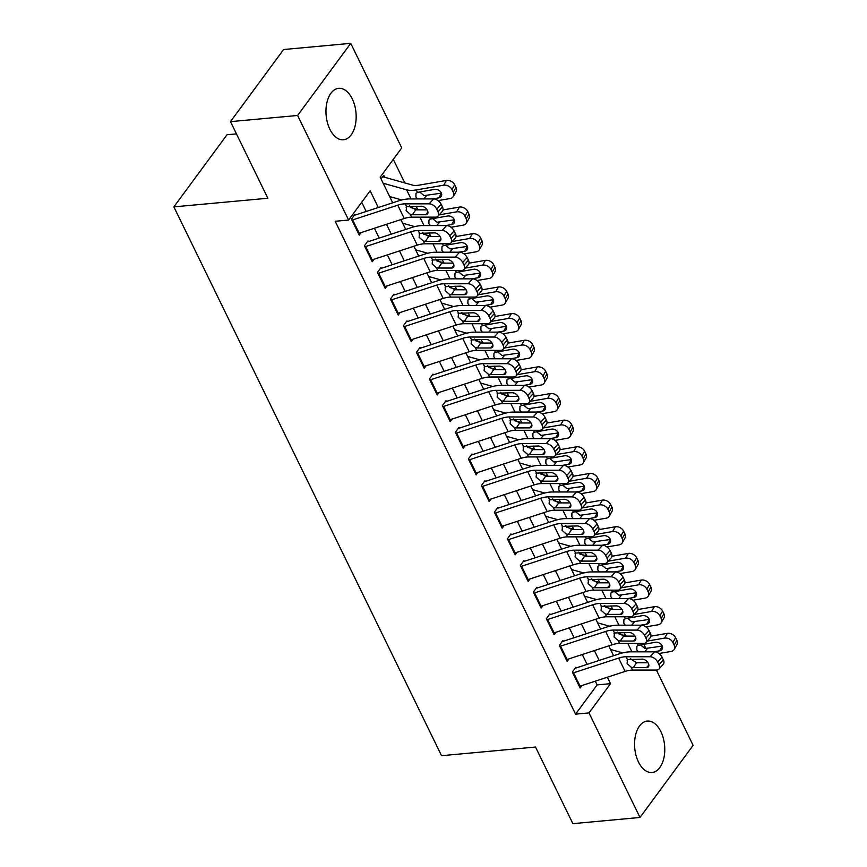 <?xml version="1.0" encoding="UTF-8"?>
<svg xmlns="http://www.w3.org/2000/svg" width="867" height="867" viewBox="0 0 867 867"><rect width="100%" height="100%" fill="white"/><g stroke="black" fill="none" stroke-linecap="round" stroke-linejoin="round"><path stroke-width="1.3" d="M638.47 761.985A25.826 14.977 -95.3 0 1 635.424 735.747A25.826 14.977 -95.3 0 1 647.302 721.073A25.826 14.977 -95.3 0 1 660.871 731.575A25.826 14.977 -95.3 0 1 663.916 757.812A25.826 14.977 -95.3 0 1 652.038 772.497A25.826 14.977 -95.3 0 1 638.47 761.985M329.861 129.248A25.826 14.977 -95.3 0 1 326.816 103.01A25.826 14.977 -95.3 0 1 338.694 88.336A25.826 14.977 -95.3 0 1 352.262 98.838A25.826 14.977 -95.3 0 1 355.307 125.076A25.826 14.977 -95.3 0 1 343.43 139.76A25.826 14.977 -95.3 0 1 329.861 129.248M236.463 133.886L227.002 134.753L173.877 206.877L441.552 755.699L535.524 747.051L572.881 823.65L639.998 817.473L588.996 712.912L610.531 683.673L607.377 677.203M173.877 206.877L267.849 198.24L230.481 121.64L283.617 49.527L350.734 43.35L401.735 147.921L380.201 177.161L392.708 202.802M625.681 635.836L624.056 632.498M612.687 609.187L611.062 605.86M599.693 582.548L598.067 579.221M586.699 555.91L585.073 552.572M573.705 529.26L572.079 525.933M560.711 502.622L559.085 499.294M547.716 475.983L546.091 472.645M534.722 449.344L533.097 446.006M521.728 422.695L520.102 419.368M508.734 396.056L507.108 392.729M495.74 369.418L494.114 366.08M482.746 342.779L481.12 339.441M469.751 316.13L468.126 312.803M456.757 289.491L455.132 286.164M443.763 262.853L442.137 259.515M430.769 236.203L429.143 232.876M417.775 209.565L416.149 206.238M404.781 182.926L393.293 159.376M643.823 644.279L645.98 648.689M656.406 670.061L693.123 745.36L639.998 817.473M575.926 667.167L572.339 672.033L580.131 688.019L581.995 685.504M562.932 640.529L559.345 645.395L567.137 661.38L569.001 658.866M549.938 613.879L546.351 618.756L554.143 634.742L556.007 632.216M536.944 587.241L533.357 592.118L541.149 608.103L543.013 605.578M523.95 560.602L520.363 565.468L528.155 581.454L530.019 578.939M510.956 533.953L507.368 538.83L515.161 554.815L517.025 552.29M497.961 507.314L494.374 512.191L502.166 528.176L504.03 525.651M484.967 480.676L481.38 485.553L489.172 501.527L491.036 499.013M471.973 454.037L468.386 458.903L476.178 474.888L478.042 472.374M458.979 427.388L455.392 432.265L463.184 448.25L465.048 445.725M445.985 400.749L442.398 405.626L450.19 421.611L452.054 419.086M432.991 374.111L429.403 378.977L437.196 394.962L439.06 392.448M419.996 347.461L416.409 352.338L424.212 368.323L426.065 365.809M407.002 320.823L403.415 325.699L411.218 341.685L413.071 339.16M394.008 294.184L390.421 299.061L398.224 315.046L400.077 312.521M381.014 267.545L377.427 272.411L385.23 288.397L387.083 285.882M368.02 240.896L364.433 245.773L372.236 261.758L374.089 259.233M384.731 177.291L383.745 175.275L381.057 178.927M620.198 653.566L621.043 652.418M378.294 207.516L370.144 190.805L348.61 220.045L335.182 221.28L575.569 714.148L597.114 684.908L595.282 681.159M587.089 664.371L582.288 654.52M574.106 637.733L569.294 627.881M561.112 611.083L556.3 601.232M548.117 584.445L543.306 574.593M535.123 557.806L530.311 547.955M522.129 531.168L517.317 521.316M509.135 504.518L504.323 494.667M496.141 477.88L491.329 468.028M483.147 451.241L478.335 441.39M470.152 424.592L465.341 414.74M457.158 397.953L452.346 388.102M444.164 371.314L439.352 361.463M431.17 344.676L426.358 334.825M418.176 318.026L413.364 308.175M405.182 291.388L400.37 281.537M392.187 264.749L387.376 254.898M379.193 238.111L374.381 228.249M366.199 211.461L361.702 202.26M355.026 214.257L351.438 219.134L359.241 235.12L361.095 232.594M230.481 121.64L297.609 115.474L350.734 43.35M575.569 714.148L588.996 712.912M348.61 220.045L297.609 115.474M599.195 660.416L594.383 650.564M586.2 633.777L581.389 623.926M573.206 607.138L568.394 597.287M560.212 580.489L555.411 570.638M547.218 553.85L542.417 543.999M534.224 527.212L529.423 517.361M521.23 500.573L516.429 490.722M508.235 473.924L503.434 464.073M495.241 447.285L490.44 437.434M482.247 420.647L477.446 410.795M469.253 393.997L464.452 384.146M456.259 367.359L451.458 357.507M443.265 340.72L438.464 330.869M430.27 314.082L425.469 304.23M417.276 287.432L412.475 277.581M404.282 260.794L399.481 250.942M391.288 234.155L386.487 224.304M400.89 219.589L405.702 229.441M413.884 246.239L418.696 256.09M426.878 272.877L431.69 282.729M439.872 299.516L444.684 309.367M452.867 326.155L457.678 336.017M465.861 352.804L470.673 362.655M478.855 379.443L483.667 389.294M491.849 406.081L496.661 415.932M504.843 432.731L509.655 442.582M517.837 459.369L522.649 469.22M530.832 486.008L535.643 495.859M543.826 512.646L548.638 522.498M556.82 539.296L561.632 549.147M569.814 565.934L574.626 575.786M582.808 592.573L587.62 602.424M595.802 619.211L600.603 629.074M608.797 645.861L613.598 655.712M597.114 684.908L610.531 683.673M351.926 220.131A11.585 5.159 -26 0 0 352.685 219.904L397.747 205.176A16.549 7.369 154 0 1 405.203 203.843L429.176 203.832L433.576 198.922A6.622 3.999 41.9 0 1 441.14 204.244L436.74 209.164A6.622 3.999 -138.1 0 0 429.176 203.832M355.394 214.994L398.419 200.938A24.829 11.054 154 0 1 409.603 198.922L433.576 198.922M358.429 233.451A11.585 5.159 -26 0 0 359.176 233.223L404.239 218.506A16.549 7.369 154 0 1 411.695 217.162L435.668 217.151A6.622 3.999 -138.1 0 0 437.998 216.241A6.622 3.999 -138.1 0 0 438.041 211.83L436.74 209.164M409.419 205.815L415.683 209.847L412.378 214.767L425.556 214.756L427.94 212.101M438.041 211.83L442.441 206.91L441.14 204.244M442.441 206.91A6.622 3.999 41.9 0 1 442.408 211.331L437.998 216.241M427.095 209.847L415.683 209.847M412.378 214.767L410.297 214.29L406.157 210.648L406.601 206.714L421.405 206.238A5.3 3.197 41.9 0 1 427.453 210.497A5.3 3.197 41.9 0 1 427.42 214.03A5.3 3.197 41.9 0 1 425.556 214.756M406.124 207.213L406.601 206.714L405.203 203.843M438.03 200.613L450.179 198.521A6.622 4.964 -150.2 0 0 453.322 196.484A6.622 4.964 -150.2 0 0 453.268 192.214L455.988 187.456A6.622 4.964 29.8 0 1 456.042 191.726L453.322 196.484M389.662 196.56L401.789 199.974M383.16 183.24L406.601 189.83A24.829 11.054 -26 0 0 416.236 189.927L443.676 185.202L446.397 180.444A6.622 4.964 29.8 0 1 454.687 184.79L455.988 187.456M382.564 176.89A11.585 5.159 154 0 1 384.189 177.128L412.529 185.105A16.549 7.369 -26 0 0 418.956 185.17L446.397 180.444M417.32 198.922L415.9 197.004L415.987 193.395L417.439 192.398L434.616 189.364A5.3 3.967 29.8 0 1 441.238 192.842A5.3 3.967 29.8 0 1 441.292 196.256A5.3 3.967 29.8 0 1 438.767 197.882L432.763 198.922M454.687 184.79L451.967 189.548L453.268 192.214M451.967 189.548A6.622 4.964 -150.2 0 0 443.676 185.202M419.812 192.106L424.05 195.617L441.379 193.146M364.92 246.77A11.585 5.159 -26 0 0 365.679 246.542L410.741 231.825A16.549 7.369 154 0 1 418.197 230.481L442.17 230.47L446.57 225.561A6.622 3.999 41.9 0 1 454.135 230.893L449.735 235.802A6.622 3.999 -138.1 0 0 442.17 230.47M368.388 241.633L411.413 227.577A24.829 11.054 154 0 1 422.597 225.572L446.57 225.561M371.423 260.1A11.585 5.159 -26 0 0 372.171 259.862L417.233 245.144A16.549 7.369 154 0 1 424.689 243.8L448.662 243.8A6.622 3.999 -138.1 0 0 450.992 242.89A6.622 3.999 -138.1 0 0 451.035 238.468L449.735 235.802M422.413 232.454L428.677 236.496L425.372 241.405L438.55 241.405L440.935 238.739M451.035 238.468L455.435 233.559L454.135 230.893M455.435 233.559A6.622 3.999 41.9 0 1 455.403 237.97L450.992 242.89M440.089 236.485L428.677 236.496M425.372 241.405L423.291 240.928L419.151 237.287L419.595 233.353L434.4 232.876A5.3 3.197 41.9 0 1 440.447 237.135A5.3 3.197 41.9 0 1 440.414 240.668A5.3 3.197 41.9 0 1 438.55 241.405M419.119 233.852L419.595 233.353L418.197 230.481M377.914 273.419A11.585 5.159 -26 0 0 378.673 273.181L423.735 258.464A16.549 7.369 154 0 1 431.192 257.12L455.164 257.12L459.564 252.199A6.622 3.999 41.9 0 1 467.129 257.532L462.729 262.441A6.622 3.999 -138.1 0 0 455.164 257.12M381.382 268.282L424.407 254.226A24.829 11.054 154 0 1 435.592 252.21L459.564 252.199M384.417 286.739A11.585 5.159 -26 0 0 385.165 286.5L430.227 271.783A16.549 7.369 154 0 1 437.683 270.439L461.656 270.439A6.622 3.999 -138.1 0 0 463.986 269.529A6.622 3.999 -138.1 0 0 464.029 265.107L462.729 262.441M435.407 259.092L441.671 263.135L438.366 268.044L451.544 268.044L453.929 265.378M464.029 265.107L468.429 260.198L467.129 257.532M468.429 260.198A6.622 3.999 41.9 0 1 468.397 264.619L463.986 269.529M453.083 263.135L441.671 263.135M438.366 268.044L436.285 267.578L432.145 263.936L432.59 259.992L447.394 259.515A5.3 3.197 41.9 0 1 453.441 263.774A5.3 3.197 41.9 0 1 453.408 267.318A5.3 3.197 41.9 0 1 451.544 268.044M432.113 260.49L432.59 259.992L431.192 257.12M390.909 300.058A11.585 5.159 -26 0 0 391.667 299.83L436.73 285.102A16.549 7.369 154 0 1 444.186 283.769L468.158 283.758L472.558 278.849A6.622 3.999 41.9 0 1 480.123 284.17L475.723 289.09A6.622 3.999 -138.1 0 0 468.158 283.758M394.377 294.921L437.401 280.865A24.829 11.054 154 0 1 448.586 278.849L472.558 278.849M397.411 313.377A11.585 5.159 -26 0 0 398.159 313.15L443.221 298.421A16.549 7.369 154 0 1 450.677 297.088L474.65 297.078A6.622 3.999 -138.1 0 0 476.98 296.167A6.622 3.999 -138.1 0 0 477.023 291.745L475.723 289.09M448.402 285.742L454.666 289.773L451.36 294.682L464.539 294.682L466.923 292.027M477.023 291.745L481.423 286.836L480.123 284.17M481.423 286.836A6.622 3.999 41.9 0 1 481.391 291.258L476.98 296.167M466.078 289.773L454.666 289.773M451.36 294.682L449.279 294.216L445.139 290.575L445.584 286.63L460.388 286.153A5.3 3.197 41.9 0 1 466.435 290.423A5.3 3.197 41.9 0 1 466.403 293.956A5.3 3.197 41.9 0 1 464.539 294.682M445.107 287.14L445.584 286.63L444.186 283.769M403.903 326.696A11.585 5.159 -26 0 0 404.661 326.469L449.713 311.752A16.549 7.369 154 0 1 457.18 310.408L481.152 310.397L485.553 305.487A6.622 3.999 41.9 0 1 493.117 310.82L488.717 315.729A6.622 3.999 -138.1 0 0 481.152 310.397M407.371 321.559L450.396 307.503A24.829 11.054 154 0 1 461.58 305.498L485.553 305.487M410.405 340.016A11.585 5.159 -26 0 0 411.153 339.788L456.215 325.071A16.549 7.369 154 0 1 463.672 323.727L487.644 323.716A6.622 3.999 -138.1 0 0 489.974 322.806A6.622 3.999 -138.1 0 0 490.018 318.395L488.717 315.729M461.396 312.38L467.66 316.412L464.354 321.332L477.533 321.321L479.917 318.666M490.018 318.395L494.418 313.475L493.117 310.82M494.418 313.475A6.622 3.999 41.9 0 1 494.374 317.896L489.974 322.806M479.072 316.412L467.66 316.412M464.354 321.332L462.274 320.855L458.134 317.214L458.578 313.28L473.382 312.803A5.3 3.197 41.9 0 1 479.429 317.062A5.3 3.197 41.9 0 1 479.397 320.595A5.3 3.197 41.9 0 1 477.533 321.321M458.101 313.778L458.578 313.28L457.18 310.408M451.024 227.252L463.173 225.16A6.622 4.964 -150.2 0 0 466.316 223.122A6.622 4.964 -150.2 0 0 466.262 218.852L468.982 214.106A6.622 4.964 29.8 0 1 469.036 218.365L466.316 223.122M402.656 223.198L414.784 226.612M439.255 214.843L456.671 211.841L459.391 207.083A6.622 4.964 29.8 0 1 467.681 211.44L468.982 214.106M443.048 209.901L459.391 207.083M410.73 207.581L418.783 209.847M430.314 225.572L428.894 223.643L428.981 220.045L430.433 219.037L447.61 216.002A5.3 3.967 29.8 0 1 454.232 219.481A5.3 3.967 29.8 0 1 454.286 222.895A5.3 3.967 29.8 0 1 451.761 224.531L445.757 225.561M467.681 211.44L464.961 216.197L466.262 218.852M464.961 216.197A6.622 4.964 -150.2 0 0 456.671 211.841M432.806 218.755L437.044 222.255L454.373 219.795M464.018 253.901L476.167 251.809A6.622 4.964 -150.2 0 0 479.31 249.761A6.622 4.964 -150.2 0 0 479.256 245.502L481.976 240.744A6.622 4.964 29.8 0 1 482.03 245.003L479.31 249.761M415.651 249.848L427.778 253.251M452.249 241.481L469.665 238.49L472.385 233.732A6.622 4.964 29.8 0 1 480.676 238.078L481.976 240.744M456.042 236.539L472.385 233.732M423.725 234.231L431.777 236.496M443.308 252.21L441.888 250.292L441.975 246.683L443.427 245.675L460.605 242.641A5.3 3.967 29.8 0 1 467.226 246.12A5.3 3.967 29.8 0 1 467.28 249.533A5.3 3.967 29.8 0 1 464.755 251.17L458.751 252.199M480.676 238.078L477.955 242.836L479.256 245.502M477.955 242.836A6.622 4.964 -150.2 0 0 469.665 238.49M445.801 245.394L450.038 248.905L467.367 246.434M477.013 280.54L489.161 278.448A6.622 4.964 -150.2 0 0 492.304 276.41A6.622 4.964 -150.2 0 0 492.25 272.14L494.97 267.383A6.622 4.964 29.8 0 1 495.024 271.653L492.304 276.41M428.645 276.486L440.772 279.9M465.243 268.12L482.659 265.129L485.379 260.371A6.622 4.964 29.8 0 1 493.67 264.717L494.97 267.383M469.036 263.178L485.379 260.371M436.719 260.869L444.771 263.135M456.302 278.849L454.882 276.931L454.969 273.322L456.421 272.325L473.599 269.29A5.3 3.967 29.8 0 1 480.22 272.769A5.3 3.967 29.8 0 1 480.275 276.183A5.3 3.967 29.8 0 1 477.75 277.808L471.746 278.849M493.67 264.717L490.95 269.474L492.25 272.14M490.95 269.474A6.622 4.964 -150.2 0 0 482.659 265.129M458.795 272.032L463.032 275.543L480.361 273.072M490.007 307.178L502.156 305.086A6.622 4.964 -150.2 0 0 505.298 303.049A6.622 4.964 -150.2 0 0 505.244 298.779L507.964 294.021A6.622 4.964 29.8 0 1 508.019 298.291L505.298 303.049M441.639 303.125L453.766 306.539M478.237 294.769L495.653 291.767L498.373 287.01A6.622 4.964 29.8 0 1 506.664 291.366L507.964 294.021M482.03 289.827L498.373 287.01M449.713 287.508L457.765 289.773M469.296 305.487L467.877 303.569L467.963 299.971L469.415 298.963L486.593 295.929A5.3 3.967 29.8 0 1 493.215 299.408A5.3 3.967 29.8 0 1 493.269 302.821A5.3 3.967 29.8 0 1 490.744 304.458L484.74 305.487M506.664 291.366L503.944 296.113L505.244 298.779M503.944 296.113A6.622 4.964 -150.2 0 0 495.653 291.767M471.789 298.671L476.026 302.182L493.356 299.711M416.897 353.346A11.585 5.159 -26 0 0 417.656 353.107L462.707 338.39A16.549 7.369 154 0 1 470.174 337.046L494.147 337.046L498.547 332.126A6.622 3.999 41.9 0 1 506.111 337.458L501.711 342.367A6.622 3.999 -138.1 0 0 494.147 337.046M420.354 348.198L463.39 334.142A24.829 11.054 154 0 1 474.574 332.137L498.547 332.126M423.399 366.665A11.585 5.159 -26 0 0 424.147 366.427L469.21 351.709A16.549 7.369 154 0 1 476.666 350.366L500.638 350.366A6.622 3.999 -138.1 0 0 502.968 349.455A6.622 3.999 -138.1 0 0 503.012 345.033L501.711 342.367M474.39 339.019L480.654 343.061L477.349 347.97L490.527 347.97L492.911 345.304M503.012 345.033L507.412 340.124L506.111 337.458M507.412 340.124A6.622 3.999 41.9 0 1 507.368 344.546L502.968 349.455M492.066 343.05L480.654 343.061M477.349 347.97L475.268 347.494L471.128 343.852L471.572 339.918L486.376 339.441A5.3 3.197 41.9 0 1 492.423 343.7A5.3 3.197 41.9 0 1 492.391 347.244A5.3 3.197 41.9 0 1 490.527 347.97M471.095 340.417L471.572 339.918L470.174 337.046M503.001 333.817L515.15 331.736A6.622 4.964 -150.2 0 0 518.293 329.688A6.622 4.964 -150.2 0 0 518.238 325.428L520.959 320.671A6.622 4.964 29.8 0 1 521.013 324.93L518.293 329.688M454.633 329.763L466.76 333.177M491.231 321.408L508.647 318.406L511.367 313.648A6.622 4.964 29.8 0 1 519.658 318.005L520.959 320.671M495.024 316.466L511.367 313.648M462.707 314.147L470.759 316.412M482.29 332.137L480.871 330.219L480.957 326.61L482.41 325.602L499.587 322.567A5.3 3.967 29.8 0 1 506.209 326.046A5.3 3.967 29.8 0 1 506.263 329.46A5.3 3.967 29.8 0 1 503.738 331.096L497.723 332.126M519.658 318.005L516.938 322.762L518.238 325.428M516.938 322.762A6.622 4.964 -150.2 0 0 508.647 318.406M484.783 325.32L489.021 328.831L506.35 326.36M429.891 379.984A11.585 5.159 -26 0 0 430.65 379.746L475.701 365.029A16.549 7.369 154 0 1 483.168 363.685L507.141 363.685L511.541 358.775A6.622 3.999 41.9 0 1 519.105 364.097L514.705 369.006A6.622 3.999 -138.1 0 0 507.141 363.685M433.348 374.847L476.384 360.791A24.829 11.054 154 0 1 487.568 358.775L511.541 358.775M436.394 393.304A11.585 5.159 -26 0 0 437.141 393.076L482.204 378.348A16.549 7.369 154 0 1 489.66 377.004L513.632 377.004A6.622 3.999 -138.1 0 0 515.963 376.094A6.622 3.999 -138.1 0 0 516.006 371.672L514.705 369.006M487.384 365.657L493.648 369.7L490.343 374.609L503.521 374.609L505.905 371.943M516.006 371.672L520.406 366.763L519.105 364.097M520.406 366.763A6.622 3.999 41.9 0 1 520.363 371.184L515.963 376.094M505.06 369.7L493.648 369.7M490.343 374.609L488.262 374.143L484.122 370.502L484.566 366.557L499.359 366.08A5.3 3.197 41.9 0 1 505.418 370.339A5.3 3.197 41.9 0 1 505.385 373.883A5.3 3.197 41.9 0 1 503.521 374.609M484.089 367.066L484.566 366.557L483.168 363.685M515.995 360.466L528.144 358.374A6.622 4.964 -150.2 0 0 531.287 356.326A6.622 4.964 -150.2 0 0 531.233 352.067L533.953 347.309A6.622 4.964 29.8 0 1 534.007 351.568L531.287 356.326M467.627 356.413L479.754 359.816M504.226 348.046L521.641 345.055L524.362 340.298A6.622 4.964 29.8 0 1 532.652 344.643L533.953 347.309M508.019 343.104L524.362 340.298M475.701 340.796L483.753 343.061M495.285 358.775L493.865 356.857L493.952 353.248L495.404 352.251L512.581 349.206A5.3 3.967 29.8 0 1 519.203 352.696A5.3 3.967 29.8 0 1 519.257 356.099A5.3 3.967 29.8 0 1 516.732 357.735L510.717 358.775M532.652 344.643L529.932 349.401L531.233 352.067M529.932 349.401A6.622 4.964 -150.2 0 0 521.641 345.055M497.777 351.959L502.015 355.47L519.344 352.999M442.885 406.623A11.585 5.159 -26 0 0 443.644 406.395L488.695 391.667A16.549 7.369 154 0 1 496.162 390.334L520.135 390.323L524.535 385.414A6.622 3.999 41.9 0 1 532.1 390.735L527.7 395.655A6.622 3.999 -138.1 0 0 520.135 390.323M446.342 401.486L489.378 387.43A24.829 11.054 154 0 1 500.562 385.414L524.535 385.414M449.388 419.942A11.585 5.159 -26 0 0 450.136 419.715L495.198 404.987A16.549 7.369 154 0 1 502.654 403.654L526.627 403.643A6.622 3.999 -138.1 0 0 528.957 402.732A6.622 3.999 -138.1 0 0 529 398.311L527.7 395.655M500.378 392.307L506.642 396.338L503.337 401.248L516.515 401.248L518.899 398.592M529 398.311L533.4 393.401L532.1 390.735M533.4 393.401A6.622 3.999 41.9 0 1 533.357 397.823L528.957 402.732M518.054 396.338L506.642 396.338M503.337 401.248L501.256 400.782L497.116 397.14L497.56 393.195L512.354 392.729A5.3 3.197 41.9 0 1 518.412 396.988A5.3 3.197 41.9 0 1 518.379 400.521A5.3 3.197 41.9 0 1 516.515 401.248M497.084 393.705L497.56 393.195L496.162 390.334M528.989 387.105L541.138 385.013A6.622 4.964 -150.2 0 0 544.281 382.976A6.622 4.964 -150.2 0 0 544.227 378.706L546.947 373.948A6.622 4.964 29.8 0 1 547.001 378.218L544.281 382.976M480.621 383.051L492.749 386.465M517.22 374.685L534.636 371.694L537.356 366.936A6.622 4.964 29.8 0 1 545.646 371.282L546.947 373.948M521.013 369.754L537.356 366.936M488.695 367.435L496.748 369.7M508.279 385.414L506.859 383.496L506.946 379.887L508.398 378.89L525.575 375.855A5.3 3.967 29.8 0 1 532.197 379.334A5.3 3.967 29.8 0 1 532.251 382.748A5.3 3.967 29.8 0 1 529.726 384.374L523.711 385.414M545.646 371.282L542.926 376.04L544.227 378.706M542.926 376.04A6.622 4.964 -150.2 0 0 534.636 371.694M510.771 378.597L515.009 382.109L532.338 379.638M455.879 433.262A11.585 5.159 -26 0 0 456.638 433.034L501.69 418.317A16.549 7.369 154 0 1 509.157 416.973L533.129 416.962L537.529 412.053A6.622 3.999 41.9 0 1 545.094 417.385L540.694 422.294A6.622 3.999 -138.1 0 0 533.129 416.962M459.337 428.125L502.372 414.068A24.829 11.054 154 0 1 513.557 412.063L537.529 412.053M462.382 446.581A11.585 5.159 -26 0 0 463.13 446.353L508.192 431.636A16.549 7.369 154 0 1 515.648 430.292L539.621 430.281A6.622 3.999 -138.1 0 0 541.951 429.382A6.622 3.999 -138.1 0 0 541.994 424.96L540.694 422.294M513.372 418.945L519.636 422.988L516.331 427.897L529.509 427.886L531.894 425.231M541.994 424.96L546.394 420.04L545.094 417.385M546.394 420.04A6.622 3.999 41.9 0 1 546.351 424.462L541.951 429.382M531.048 422.977L519.636 422.988M516.331 427.897L514.25 427.42L510.11 423.779L510.555 419.845L525.348 419.368A5.3 3.197 41.9 0 1 531.406 423.627A5.3 3.197 41.9 0 1 531.373 427.16A5.3 3.197 41.9 0 1 529.509 427.886M510.078 420.343L510.555 419.845L509.157 416.973M541.983 413.743L554.132 411.652A6.622 4.964 -150.2 0 0 557.275 409.614A6.622 4.964 -150.2 0 0 557.221 405.344L559.941 400.587A6.622 4.964 29.8 0 1 559.995 404.856L557.275 409.614M493.616 409.69L505.743 413.104M530.214 401.334L547.63 398.332L550.35 393.575A6.622 4.964 29.8 0 1 558.641 397.931L559.941 400.587M533.996 396.392L550.35 393.575M501.69 394.073L509.742 396.338M521.273 412.053L519.853 410.134L519.94 406.536L521.392 405.528L538.57 402.494A5.3 3.967 29.8 0 1 545.191 405.973A5.3 3.967 29.8 0 1 545.245 409.387A5.3 3.967 29.8 0 1 542.72 411.023L536.706 412.053M558.641 397.931L555.92 402.689L557.221 405.344M555.92 402.689A6.622 4.964 -150.2 0 0 547.63 398.332M523.766 405.236L528.003 408.747L545.332 406.276M468.874 459.911A11.585 5.159 -26 0 0 469.632 459.673L514.684 444.955A16.549 7.369 154 0 1 522.151 443.611L546.123 443.611L550.523 438.691A6.622 3.999 41.9 0 1 558.088 444.023L553.688 448.933A6.622 3.999 -138.1 0 0 546.123 443.611M472.331 454.774L515.366 440.707A24.829 11.054 154 0 1 526.551 438.702L550.523 438.691M475.376 473.23A11.585 5.159 -26 0 0 476.124 472.992L521.186 458.275A16.549 7.369 154 0 1 528.642 456.931L552.615 456.931A6.622 3.999 -138.1 0 0 554.945 456.02A6.622 3.999 -138.1 0 0 554.988 451.599L553.688 448.933M526.367 445.584L532.631 449.626L529.314 454.536L542.504 454.536L544.888 451.87M554.988 451.599L559.388 446.689L558.088 444.023M559.388 446.689A6.622 3.999 41.9 0 1 559.345 451.111L554.945 456.02M544.043 449.626L532.631 449.626M529.314 454.536L527.244 454.07L523.104 450.428L523.549 446.483L538.342 446.006A5.3 3.197 41.9 0 1 544.4 450.266A5.3 3.197 41.9 0 1 544.368 453.809A5.3 3.197 41.9 0 1 542.504 454.536M523.072 446.982L523.549 446.483L522.151 443.611M554.978 440.382L567.126 438.301A6.622 4.964 -150.2 0 0 570.269 436.253A6.622 4.964 -150.2 0 0 570.215 431.994L572.935 427.236A6.622 4.964 29.8 0 1 572.989 431.495L570.269 436.253M506.61 436.329L518.737 439.742M543.208 427.973L560.624 424.971L563.344 420.224A6.622 4.964 29.8 0 1 571.635 424.57L572.935 427.236M546.99 423.031L563.344 420.224M514.684 420.712L522.736 422.977M534.267 438.702L532.847 436.784L532.934 433.175L534.386 432.167L551.564 429.132A5.3 3.967 29.8 0 1 558.185 432.611A5.3 3.967 29.8 0 1 558.24 436.025A5.3 3.967 29.8 0 1 555.714 437.662L549.7 438.691M571.635 424.57L568.915 429.328L570.215 431.994M568.915 429.328A6.622 4.964 -150.2 0 0 560.624 424.971M536.76 431.885L540.997 435.397L558.326 432.926M481.868 486.55A11.585 5.159 -26 0 0 482.626 486.311L527.678 471.594A16.549 7.369 154 0 1 535.145 470.25L559.117 470.25L563.517 465.341A6.622 3.999 41.9 0 1 571.082 470.662L566.682 475.571A6.622 3.999 -138.1 0 0 559.117 470.25M485.325 481.413L528.35 467.356A24.829 11.054 154 0 1 539.545 465.341L563.517 465.341M488.37 499.869A11.585 5.159 -26 0 0 489.118 499.641L534.18 484.913A16.549 7.369 154 0 1 541.637 483.58L565.609 483.569A6.622 3.999 -138.1 0 0 567.939 482.659A6.622 3.999 -138.1 0 0 567.983 478.237L566.682 475.571M539.361 472.233L545.625 476.265L542.308 481.174L555.498 481.174L557.882 478.508M567.983 478.237L572.383 473.328L571.082 470.662M572.383 473.328A6.622 3.999 41.9 0 1 572.339 477.75L567.939 482.659M557.037 476.265L545.625 476.265M542.308 481.174L540.239 480.708L536.099 477.067L536.543 473.122L551.336 472.645A5.3 3.197 41.9 0 1 557.394 476.915A5.3 3.197 41.9 0 1 557.362 480.448A5.3 3.197 41.9 0 1 555.498 481.174M536.066 473.631L536.543 473.122L535.145 470.25M567.972 467.031L580.121 464.94A6.622 4.964 -150.2 0 0 583.263 462.891A6.622 4.964 -150.2 0 0 583.209 458.632L585.929 453.875A6.622 4.964 29.8 0 1 585.984 458.144L583.263 462.891M519.604 462.978L531.731 466.381M556.202 454.611L573.618 451.62L576.338 446.863A6.622 4.964 29.8 0 1 584.629 451.208L585.929 453.875M559.984 449.67L576.338 446.863M527.678 447.361L535.73 449.626M547.261 465.341L545.842 463.422L545.928 459.813L547.38 458.816L564.558 455.782A5.3 3.967 29.8 0 1 571.18 459.261A5.3 3.967 29.8 0 1 571.234 462.664A5.3 3.967 29.8 0 1 568.709 464.3L562.694 465.341M584.629 451.208L581.909 455.966L583.209 458.632M581.909 455.966A6.622 4.964 -150.2 0 0 573.618 451.62M549.754 458.524L553.991 462.035L571.32 459.564M494.862 513.188A11.585 5.159 -26 0 0 495.621 512.961L540.672 498.232A16.549 7.369 154 0 1 548.139 496.899L572.101 496.889L576.512 491.979A6.622 3.999 41.9 0 1 584.076 497.3L579.676 502.221A6.622 3.999 -138.1 0 0 572.101 496.889M498.319 508.051L541.344 493.995A24.829 11.054 154 0 1 552.539 491.979L576.512 491.979M501.364 526.507A11.585 5.159 -26 0 0 502.112 526.28L547.175 511.563A16.549 7.369 154 0 1 554.631 510.219L578.603 510.208A6.622 3.999 -138.1 0 0 580.933 509.297A6.622 3.999 -138.1 0 0 580.977 504.887L579.676 502.221M552.355 498.872L558.619 502.903L555.303 507.824L568.492 507.813L570.876 505.158M580.977 504.887L585.377 499.966L584.076 497.3M585.377 499.966A6.622 3.999 41.9 0 1 585.333 504.388L580.933 509.297M570.02 502.903L558.619 502.903M555.303 507.824L553.233 507.347L549.093 503.705L549.537 499.771L564.33 499.294A5.3 3.197 41.9 0 1 570.388 503.554A5.3 3.197 41.9 0 1 570.356 507.087A5.3 3.197 41.9 0 1 568.492 507.813M549.06 500.27L549.537 499.771L548.139 496.899M580.966 493.67L593.115 491.578A6.622 4.964 -150.2 0 0 596.258 489.541A6.622 4.964 -150.2 0 0 596.203 485.271L598.924 480.513A6.622 4.964 29.8 0 1 598.978 484.783L596.258 489.541M532.598 489.617L544.725 493.03M569.196 481.261L586.612 478.259L589.332 473.501A6.622 4.964 29.8 0 1 597.623 477.847L598.924 480.513M572.979 476.319L589.332 473.501M540.672 474L548.724 476.265M560.255 491.979L558.836 490.061L558.922 486.463L560.375 485.455L577.552 482.42A5.3 3.967 29.8 0 1 584.174 485.899A5.3 3.967 29.8 0 1 584.228 489.313A5.3 3.967 29.8 0 1 581.703 490.939L575.688 491.979M597.623 477.847L594.903 482.605L596.203 485.271M594.903 482.605A6.622 4.964 -150.2 0 0 586.612 478.259M562.748 485.162L566.985 488.674L584.315 486.203M507.856 539.827A11.585 5.159 -26 0 0 508.615 539.599L553.666 524.882A16.549 7.369 154 0 1 561.133 523.538L585.095 523.527L589.506 518.618A6.622 3.999 41.9 0 1 597.07 523.95L592.67 528.859A6.622 3.999 -138.1 0 0 585.095 523.527M511.313 534.69L554.338 520.634A24.829 11.054 154 0 1 565.533 518.629L589.506 518.618M514.359 553.157A11.585 5.159 -26 0 0 515.106 552.918L560.169 538.201A16.549 7.369 154 0 1 567.625 536.857L591.597 536.857A6.622 3.999 -138.1 0 0 593.928 535.947A6.622 3.999 -138.1 0 0 593.971 531.525L592.67 528.859M565.349 525.51L571.613 529.553L568.297 534.462L581.486 534.462L583.87 531.796M593.971 531.525L598.371 526.616L597.07 523.95M598.371 526.616A6.622 3.999 41.9 0 1 598.328 531.027L593.928 535.947M583.014 529.542L571.613 529.553M568.297 534.462L566.227 533.985L562.087 530.344L562.531 526.41L577.324 525.933A5.3 3.197 41.9 0 1 583.383 530.192A5.3 3.197 41.9 0 1 583.35 533.725A5.3 3.197 41.9 0 1 581.486 534.462M562.054 526.908L562.531 526.41L561.133 523.538M593.96 520.308L606.109 518.217A6.622 4.964 -150.2 0 0 609.252 516.179A6.622 4.964 -150.2 0 0 609.198 511.92L611.918 507.162A6.622 4.964 29.8 0 1 611.972 511.422L609.252 516.179M545.592 516.255L557.719 519.669M582.191 507.899L599.606 504.897L602.327 500.14A6.622 4.964 29.8 0 1 610.617 504.496L611.918 507.162M585.973 502.958L602.327 500.14M553.666 500.638L561.718 502.903M573.25 518.629L571.83 516.699L571.917 513.101L573.369 512.094L590.546 509.059A5.3 3.967 29.8 0 1 597.168 512.538A5.3 3.967 29.8 0 1 597.222 515.952A5.3 3.967 29.8 0 1 594.697 517.588L588.682 518.618M610.617 504.496L607.897 509.254L609.198 511.92M607.897 509.254A6.622 4.964 -150.2 0 0 599.606 504.897M575.742 511.812L579.98 515.312L597.309 512.852M520.85 566.476A11.585 5.159 -26 0 0 521.609 566.238L566.66 551.52A16.549 7.369 154 0 1 574.127 550.177L598.089 550.177L602.5 545.256A6.622 3.999 41.9 0 1 610.065 550.588L605.665 555.498A6.622 3.999 -138.1 0 0 598.089 550.177M524.307 561.339L567.332 547.283A24.829 11.054 154 0 1 578.527 545.267L602.5 545.256M527.353 579.795A11.585 5.159 -26 0 0 528.101 579.557L573.163 564.84A16.549 7.369 154 0 1 580.619 563.496L604.592 563.496A6.622 3.999 -138.1 0 0 606.922 562.585A6.622 3.999 -138.1 0 0 606.954 558.164L605.665 555.498M578.343 552.149L584.607 556.191L581.291 561.101L594.48 561.101L596.864 558.435M606.954 558.164L611.365 553.254L610.065 550.588M611.365 553.254A6.622 3.999 41.9 0 1 611.322 557.676L606.922 562.585M596.008 556.191L584.607 556.191M581.291 561.101L579.221 560.635L575.081 556.993L575.525 553.048L590.319 552.572A5.3 3.197 41.9 0 1 596.377 556.831A5.3 3.197 41.9 0 1 596.344 560.375A5.3 3.197 41.9 0 1 594.48 561.101M575.049 553.558L575.525 553.048L574.127 550.177M533.844 593.115A11.585 5.159 -26 0 0 534.603 592.887L579.655 578.159A16.549 7.369 154 0 1 587.122 576.826L611.083 576.815L615.494 571.906A6.622 3.999 41.9 0 1 623.059 577.227L618.659 582.147A6.622 3.999 -138.1 0 0 611.083 576.815M537.302 587.978L580.326 573.921A24.829 11.054 154 0 1 591.522 571.906L615.494 571.906M540.336 606.434A11.585 5.159 -26 0 0 541.095 606.206L586.157 591.478A16.549 7.369 154 0 1 593.613 590.145L617.586 590.134A6.622 3.999 -138.1 0 0 619.916 589.224A6.622 3.999 -138.1 0 0 619.948 584.802L618.659 582.147M591.337 578.798L597.601 582.83L594.285 587.739L607.474 587.739L609.859 585.084M619.948 584.802L624.359 579.893L623.059 577.227M624.359 579.893A6.622 3.999 41.9 0 1 624.316 584.315L619.916 589.224M609.002 582.83L597.601 582.83M594.285 587.739L592.215 587.273L588.075 583.632L588.52 579.687L603.313 579.21A5.3 3.197 41.9 0 1 609.371 583.48A5.3 3.197 41.9 0 1 609.338 587.013A5.3 3.197 41.9 0 1 607.474 587.739M588.043 580.196L588.52 579.687L587.122 576.826M546.839 619.753A11.585 5.159 -26 0 0 547.597 619.526L592.649 604.808A16.549 7.369 154 0 1 600.116 603.465L624.077 603.454L628.488 598.544A6.622 3.999 41.9 0 1 636.053 603.876L631.653 608.786A6.622 3.999 -138.1 0 0 624.077 603.454M550.296 614.616L593.321 600.56A24.829 11.054 154 0 1 604.516 598.555L628.488 598.544M553.33 633.073A11.585 5.159 -26 0 0 554.089 632.845L599.151 618.128A16.549 7.369 154 0 1 606.607 616.784L630.58 616.773A6.622 3.999 -138.1 0 0 632.91 615.863A6.622 3.999 -138.1 0 0 632.943 611.452L631.653 608.786M604.332 605.437L610.596 609.468L607.279 614.389L620.469 614.378L622.853 611.723M632.943 611.452L637.353 606.532L636.053 603.876M637.353 606.532A6.622 3.999 41.9 0 1 637.31 610.953L632.91 615.863M621.997 609.468L610.596 609.468M607.279 614.389L605.209 613.912L601.069 610.27L601.514 606.336L616.307 605.86A5.3 3.197 41.9 0 1 622.365 610.119A5.3 3.197 41.9 0 1 622.333 613.652A5.3 3.197 41.9 0 1 620.469 614.378M601.037 606.835L601.514 606.336L600.116 603.465M559.833 646.403A11.585 5.159 -26 0 0 560.591 646.164L605.643 631.447A16.549 7.369 154 0 1 613.099 630.103L637.072 630.103L641.482 625.183A6.622 3.999 41.9 0 1 649.047 630.515L644.647 635.424A6.622 3.999 -138.1 0 0 637.072 630.103M563.29 641.255L606.315 627.199A24.829 11.054 154 0 1 617.51 625.194L641.482 625.183M566.324 659.722A11.585 5.159 -26 0 0 567.083 659.484L612.145 644.766A16.549 7.369 154 0 1 619.602 643.422L643.574 643.422A6.622 3.999 -138.1 0 0 645.904 642.512A6.622 3.999 -138.1 0 0 645.937 638.09L644.647 635.424M617.326 632.076L623.59 636.118L620.273 641.027L633.463 641.027L635.847 638.361M645.937 638.09L650.348 633.181L649.047 630.515M650.348 633.181A6.622 3.999 41.9 0 1 650.304 637.603L645.904 642.512M634.991 636.107L623.59 636.118M620.273 641.027L618.204 640.55L614.064 636.909L614.508 632.975L629.301 632.498A5.3 3.197 41.9 0 1 635.359 636.757A5.3 3.197 41.9 0 1 635.327 640.301A5.3 3.197 41.9 0 1 633.463 641.027M614.031 633.474L614.508 632.975L613.099 630.103M572.827 673.041A11.585 5.159 -26 0 0 573.586 672.803L618.637 658.086A16.549 7.369 154 0 1 626.093 656.742L650.066 656.742L654.477 651.832A6.622 3.999 41.9 0 1 662.041 657.153L657.641 662.063A6.622 3.999 -138.1 0 0 650.066 656.742M576.284 667.904L619.309 653.848A24.829 11.054 154 0 1 630.504 651.832L654.477 651.832M579.319 686.361A11.585 5.159 -26 0 0 580.077 686.133L625.14 671.405A16.549 7.369 154 0 1 632.596 670.072L656.568 670.061A6.622 3.999 -138.1 0 0 658.898 669.151A6.622 3.999 -138.1 0 0 658.931 664.729L657.641 662.063M630.309 658.714L636.584 662.756L633.268 667.666L646.457 667.666L648.841 665M658.931 664.729L663.342 659.82L662.041 657.153M663.342 659.82A6.622 3.999 41.9 0 1 663.298 664.241L658.898 669.151M647.985 662.756L636.584 662.756M633.268 667.666L631.198 667.2L627.058 663.558L627.502 659.614L642.295 659.137A5.3 3.197 41.9 0 1 648.353 663.396A5.3 3.197 41.9 0 1 648.321 666.94A5.3 3.197 41.9 0 1 646.457 667.666M627.025 660.123L627.502 659.614L626.093 656.742M606.954 546.958L619.103 544.866A6.622 4.964 -150.2 0 0 622.246 542.818A6.622 4.964 -150.2 0 0 622.192 538.559L624.912 533.801A6.622 4.964 29.8 0 1 624.966 538.06L622.246 542.818M558.586 542.905L570.714 546.308M595.185 534.538L612.601 531.547L615.321 526.789A6.622 4.964 29.8 0 1 623.611 531.135L624.912 533.801M598.967 529.596L615.321 526.789M566.65 527.288L574.713 529.553M586.244 545.267L584.824 543.349L584.911 539.74L586.363 538.732L603.53 535.698A5.3 3.967 29.8 0 1 610.162 539.176A5.3 3.967 29.8 0 1 610.216 542.59A5.3 3.967 29.8 0 1 607.691 544.227L601.676 545.256M623.611 531.135L620.891 535.893L622.192 538.559M620.891 535.893A6.622 4.964 -150.2 0 0 612.601 531.547M588.736 538.45L592.974 541.962L610.303 539.491M619.948 573.596L632.097 571.505A6.622 4.964 -150.2 0 0 635.24 569.467A6.622 4.964 -150.2 0 0 635.186 565.197L637.906 560.44A6.622 4.964 29.8 0 1 637.96 564.71L635.24 569.467M571.581 569.543L583.708 572.957M608.179 561.177L625.595 558.185L628.315 553.428A6.622 4.964 29.8 0 1 636.606 557.774L637.906 560.44M611.961 556.246L628.315 553.428M579.644 553.926L587.707 556.191M599.238 571.906L597.818 569.987L597.905 566.379L599.357 565.382L616.524 562.347A5.3 3.967 29.8 0 1 623.156 565.826A5.3 3.967 29.8 0 1 623.21 569.24A5.3 3.967 29.8 0 1 620.685 570.865L614.67 571.906M636.606 557.774L633.885 562.531L635.186 565.197M633.885 562.531A6.622 4.964 -150.2 0 0 625.595 558.185M601.731 565.089L605.968 568.6L623.297 566.129M632.943 600.235L645.091 598.143A6.622 4.964 -150.2 0 0 648.234 596.106A6.622 4.964 -150.2 0 0 648.18 591.836L650.9 587.078A6.622 4.964 29.8 0 1 650.954 591.348L648.234 596.106M584.564 596.182L596.702 599.596M621.173 587.826L638.589 584.824L641.309 580.066A6.622 4.964 29.8 0 1 649.6 584.423L650.9 587.078M624.955 582.884L641.309 580.066M592.638 580.565L600.701 582.83M612.232 598.544L610.812 596.626L610.899 593.028L612.351 592.02L629.518 588.986A5.3 3.967 29.8 0 1 636.15 592.464A5.3 3.967 29.8 0 1 636.205 595.878A5.3 3.967 29.8 0 1 633.679 597.515L627.665 598.544M649.6 584.423L646.88 589.17L648.18 591.836M646.88 589.17A6.622 4.964 -150.2 0 0 638.589 584.824M614.725 591.727L618.962 595.239L636.291 592.768M645.937 626.874L658.086 624.793A6.622 4.964 -150.2 0 0 661.228 622.744A6.622 4.964 -150.2 0 0 661.174 618.485L663.894 613.728A6.622 4.964 29.8 0 1 663.949 617.987L661.228 622.744M597.558 622.82L609.696 626.234M634.167 614.465L651.583 611.463L654.303 606.705A6.622 4.964 29.8 0 1 662.594 611.062L663.894 613.728M637.949 609.523L654.303 606.705M605.632 607.203L613.695 609.468M625.226 625.194L623.807 623.275L623.893 619.667L625.345 618.659L642.512 615.624A5.3 3.967 29.8 0 1 649.145 619.103A5.3 3.967 29.8 0 1 649.199 622.517A5.3 3.967 29.8 0 1 646.674 624.153L640.659 625.183M662.594 611.062L659.874 615.819L661.174 618.485M659.874 615.819A6.622 4.964 -150.2 0 0 651.583 611.463M627.719 618.377L631.956 621.888L649.285 619.417M658.931 653.523L671.08 651.431A6.622 4.964 -150.2 0 0 674.223 649.383A6.622 4.964 -150.2 0 0 674.168 645.124L676.889 640.366A6.622 4.964 29.8 0 1 676.943 644.625L674.223 649.383M610.552 649.47L622.69 652.873M647.161 641.103L664.577 638.112L667.297 633.354A6.622 4.964 29.8 0 1 675.588 637.7L676.889 640.366M650.944 636.161L667.297 633.354M618.626 633.853L626.689 636.118M638.22 651.832L636.801 649.914L636.887 646.305L638.34 645.308L655.506 642.263A5.3 3.967 29.8 0 1 662.139 645.752A5.3 3.967 29.8 0 1 662.193 649.155A5.3 3.967 29.8 0 1 659.668 650.792L653.653 651.832M675.588 637.7L672.868 642.458L674.168 645.124M672.868 642.458A6.622 4.964 -150.2 0 0 664.577 638.112M640.713 645.015L644.95 648.527L662.28 646.056M411.695 217.162L410.297 214.29M404.239 218.506L397.747 205.176M359.176 233.223L352.685 219.904M416.236 189.927L417.439 192.398M406.601 189.83L411.034 198.922M438.767 197.882L441.422 193.254M426.391 195.725L423.844 198.922M424.689 243.8L423.291 240.928M417.233 245.144L410.741 231.825M372.171 259.862L365.679 246.542M437.683 270.439L436.285 267.578M430.227 271.783L423.735 258.464M385.165 286.5L378.673 273.181M450.677 297.088L449.279 294.216M443.221 298.421L436.73 285.102M398.159 313.15L391.667 299.83M463.672 323.727L462.274 320.855M456.215 325.071L449.713 311.752M411.153 339.788L404.661 326.469M429.512 217.151L430.433 219.037M419.931 217.162L424.028 225.572M451.761 224.531L454.416 219.893M439.385 222.364L436.838 225.561M442.506 243.8L443.427 245.675M432.926 243.8L437.022 252.21M464.755 251.17L467.411 246.531M452.379 249.013L449.832 252.21M455.5 270.439L456.421 272.325M445.92 270.439L450.016 278.849M477.75 277.808L480.405 273.181M465.373 275.652L462.826 278.849M468.494 297.078L469.415 298.963M458.914 297.078L463.011 305.498M490.744 304.458L493.399 299.819M478.367 302.29L475.82 305.487M476.666 350.366L475.268 347.494M469.21 351.709L462.707 338.39M424.147 366.427L417.656 353.107M481.488 323.727L482.41 325.602M471.908 323.727L476.005 332.137M503.738 331.096L506.393 326.458M491.361 328.94L488.815 332.137M489.66 377.004L488.262 374.143M482.204 378.348L475.701 365.029M437.141 393.076L430.65 379.746M494.483 350.366L495.404 352.251M484.902 350.366L488.999 358.775M516.732 357.735L519.387 353.107M504.356 355.578L501.809 358.775M502.654 403.654L501.256 400.782M495.198 404.987L488.695 391.667M450.136 419.715L443.644 406.395M507.477 377.004L508.398 378.89M497.896 377.004L501.993 385.414M529.726 384.374L532.381 379.746M517.35 382.217L514.803 385.414M515.648 430.292L514.25 427.42M508.192 431.636L501.69 418.317M463.13 446.353L456.638 433.034M520.471 403.643L521.392 405.528M510.891 403.654L514.987 412.063M542.72 411.023L545.376 406.385M530.344 408.856L527.797 412.053M528.642 456.931L527.244 454.07M521.186 458.275L514.684 444.955M476.124 472.992L469.632 459.673M533.465 430.292L534.386 432.167M523.874 430.292L527.981 438.702M555.714 437.662L558.37 433.023M543.338 435.505L540.791 438.702M541.637 483.58L540.239 480.708M534.18 484.913L527.678 471.594M489.118 499.641L482.626 486.311M546.459 456.931L547.38 458.816M536.868 456.931L540.975 465.341M568.709 464.3L571.364 459.673M556.332 462.144L553.785 465.341M554.631 510.219L553.233 507.347M547.175 511.563L540.672 498.232M502.112 526.28L495.621 512.961M559.453 483.569L560.375 485.455M549.862 483.569L553.97 491.979M581.703 490.939L584.358 486.311M569.326 488.782L566.78 491.979M567.625 536.857L566.227 533.985M560.169 538.201L553.666 524.882M515.106 552.918L508.615 539.599M572.448 510.208L573.369 512.094M562.856 510.219L566.964 518.629M594.697 517.588L597.352 512.95M582.321 515.421L579.774 518.618M580.619 563.496L579.221 560.635M573.163 564.84L566.66 551.52M528.101 579.557L521.609 566.238M593.613 590.145L592.215 587.273M586.157 591.478L579.655 578.159M541.095 606.206L534.603 592.887M606.607 616.784L605.209 613.912M599.151 618.128L592.649 604.808M554.089 632.845L547.597 619.526M619.602 643.422L618.204 640.55M612.145 644.766L605.643 631.447M567.083 659.484L560.591 646.164M632.596 670.072L631.198 667.2M625.14 671.405L618.637 658.086M580.077 686.133L573.586 672.803M585.442 536.857L586.363 538.732M575.851 536.857L579.958 545.267M607.691 544.227L610.346 539.588M595.315 542.07L592.768 545.267M598.436 563.496L599.357 565.382M588.845 563.496L592.952 571.906M620.685 570.865L623.34 566.238M608.309 568.709L605.762 571.906M611.43 590.134L612.351 592.02M601.839 590.134L605.946 598.555M633.679 597.515L636.335 592.876M621.303 595.347L618.745 598.544M624.424 616.784L625.345 618.659M614.833 616.784L618.94 625.194M646.674 624.153L649.329 619.515M634.297 621.997L631.74 625.194M637.418 643.422L638.34 645.308M627.827 643.422L631.935 651.832M659.668 650.792L662.323 646.164M647.291 648.635L644.734 651.832"/></g></svg>
